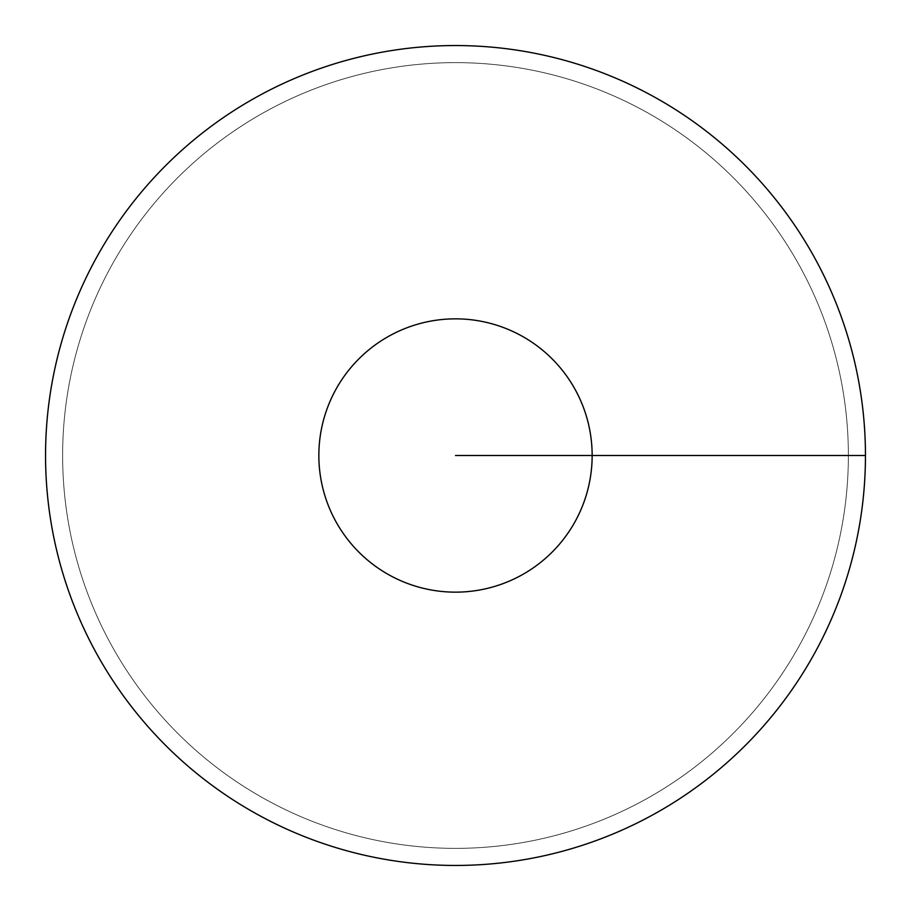 <?xml version="1.0" encoding="UTF-8"?>
<svg xmlns="http://www.w3.org/2000/svg" width="911" height="911" viewBox="0 0 911 911"><rect width="100%" height="100%" fill="white"/><g stroke="black" fill="none" stroke-linecap="round" stroke-linejoin="round"><path stroke-width="0.68" stroke-dasharray="4.55 3.42" d="M62.631 455.5A392.869 392.869 0 0 1 455.5 62.631A392.869 392.869 0 0 1 848.369 455.5A392.869 392.869 0 0 1 455.5 848.369A392.869 392.869 0 0 1 62.631 455.5A392.869 392.869 0 0 1 455.5 62.631A392.869 392.869 0 0 1 848.369 455.5A392.869 392.869 0 0 1 455.5 848.369A392.869 392.869 0 0 1 62.631 455.5A392.869 392.869 0 0 0 455.5 848.369A392.869 392.869 0 0 0 848.369 455.5A392.869 392.869 0 0 0 455.5 62.631A392.869 392.869 0 0 0 62.631 455.5M45.55 455.5A409.95 409.95 0 0 0 455.5 865.45A409.95 409.95 0 0 0 865.45 455.5A409.95 409.95 0 0 1 455.5 865.45A409.95 409.95 0 0 1 45.55 455.5A409.95 409.95 0 0 1 455.5 45.55A409.95 409.95 0 0 1 865.45 455.5A409.95 409.95 0 0 0 455.5 45.55A409.95 409.95 0 0 0 45.55 455.5A409.95 409.95 0 0 0 455.5 865.45A409.95 409.95 0 0 0 865.45 455.5A409.95 409.95 0 0 0 455.5 45.55A409.95 409.95 0 0 0 45.55 455.5"/><path stroke-width="1.37" d="M865.45 455.5A409.95 409.95 0 0 0 455.5 45.55A409.95 409.95 0 0 0 45.55 455.5A409.95 409.95 0 0 0 455.5 865.45A409.95 409.95 0 0 0 865.45 455.5L455.5 455.5M592.15 455.5A136.65 136.65 0 0 0 455.5 318.85A136.65 136.65 0 0 0 318.85 455.5A136.65 136.65 0 0 0 455.5 592.15A136.65 136.65 0 0 0 592.15 455.5"/></g></svg>
